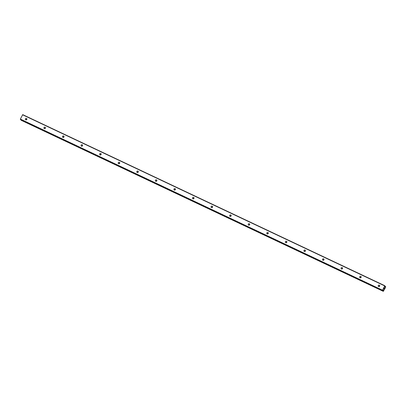<?xml version="1.0" encoding="UTF-8"?>
<svg xmlns="http://www.w3.org/2000/svg" width="406" height="406" viewBox="0 0 406 406"><rect width="100%" height="100%" fill="white"/><g stroke="black" fill="none" stroke-linecap="round" stroke-linejoin="round"><path stroke-width="0.61" d="M378.595 286.555A0.802 0.766 137.4 0 1 378.336 285.393A0.802 0.766 137.4 0 1 379.549 285.306A0.802 0.766 137.4 0 1 378.595 286.555M378.869 286.626A0.802 0.766 137.4 0 1 379.742 285.829M360.02 277.78A0.802 0.766 137.4 0 1 359.767 276.618A0.802 0.766 137.4 0 1 360.975 276.532A0.802 0.766 137.4 0 1 360.02 277.78M360.3 277.851A0.802 0.766 137.4 0 1 361.173 277.054M341.451 269.005A0.802 0.766 137.4 0 1 341.197 267.843A0.802 0.766 137.4 0 1 342.405 267.757A0.802 0.766 137.4 0 1 341.451 269.005M341.73 269.077A0.802 0.766 137.4 0 1 342.598 268.28M322.882 260.231A0.802 0.766 137.4 0 1 322.623 259.069A0.802 0.766 137.4 0 1 323.836 258.982A0.802 0.766 137.4 0 1 322.882 260.231M323.156 260.302A0.802 0.766 137.4 0 1 324.029 259.505M304.307 251.456A0.802 0.766 137.4 0 1 304.053 250.294A0.802 0.766 137.4 0 1 305.261 250.208A0.802 0.766 137.4 0 1 304.307 251.456M304.586 251.527A0.802 0.766 137.4 0 1 305.459 250.73M285.738 242.681A0.802 0.766 137.4 0 1 285.484 241.519A0.802 0.766 137.4 0 1 286.692 241.433A0.802 0.766 137.4 0 1 285.738 242.681M286.017 242.752A0.802 0.766 137.4 0 1 286.885 241.956M267.168 233.907A0.802 0.766 137.4 0 1 266.909 232.745A0.802 0.766 137.4 0 1 268.117 232.658A0.802 0.766 137.4 0 1 267.168 233.907M267.442 233.978A0.802 0.766 137.4 0 1 268.315 233.181M248.594 225.132A0.802 0.766 137.4 0 1 248.34 223.97A0.802 0.766 137.4 0 1 249.548 223.884A0.802 0.766 137.4 0 1 248.594 225.132M248.873 225.203A0.802 0.766 137.4 0 1 249.741 224.406M230.024 216.357A0.802 0.766 137.4 0 1 229.771 215.195A0.802 0.766 137.4 0 1 230.978 215.104A0.802 0.766 137.4 0 1 230.024 216.357M230.303 216.428A0.802 0.766 137.4 0 1 231.171 215.632M211.45 207.583A0.802 0.766 137.4 0 1 211.196 206.421A0.802 0.766 137.4 0 1 212.404 206.329A0.802 0.766 137.4 0 1 211.45 207.583M211.729 207.654A0.802 0.766 137.4 0 1 212.602 206.857M192.88 198.808A0.802 0.766 137.4 0 1 192.627 197.646A0.802 0.766 137.4 0 1 193.835 197.555A0.802 0.766 137.4 0 1 192.88 198.808M193.16 198.879A0.802 0.766 137.4 0 1 194.027 198.082M174.311 190.033A0.802 0.766 137.4 0 1 174.057 188.871A0.802 0.766 137.4 0 1 175.265 188.78A0.802 0.766 137.4 0 1 174.311 190.033M174.585 190.104A0.802 0.766 137.4 0 1 175.458 189.308M155.737 181.259A0.802 0.766 137.4 0 1 155.483 180.097A0.802 0.766 137.4 0 1 156.691 180.005A0.802 0.766 137.4 0 1 155.737 181.259M156.016 181.33A0.802 0.766 137.4 0 1 156.889 180.533M137.167 172.484A0.802 0.766 137.4 0 1 136.913 171.322A0.802 0.766 137.4 0 1 138.121 171.23A0.802 0.766 137.4 0 1 137.167 172.484M137.446 172.555A0.802 0.766 137.4 0 1 138.314 171.758M118.598 163.709A0.802 0.766 137.4 0 1 118.344 162.547A0.802 0.766 137.4 0 1 119.552 162.456A0.802 0.766 137.4 0 1 118.598 163.709M118.872 163.78A0.802 0.766 137.4 0 1 119.745 162.984M100.023 154.935A0.802 0.766 137.4 0 1 99.769 153.772A0.802 0.766 137.4 0 1 100.977 153.681A0.802 0.766 137.4 0 1 100.023 154.935M100.302 155.006A0.802 0.766 137.4 0 1 101.175 154.209M81.454 146.16A0.802 0.766 137.4 0 1 81.2 144.998A0.802 0.766 137.4 0 1 82.408 144.906A0.802 0.766 137.4 0 1 81.454 146.16M81.733 146.231A0.802 0.766 137.4 0 1 82.601 145.429M62.884 137.385A0.802 0.766 137.4 0 1 62.625 136.223A0.802 0.766 137.4 0 1 63.838 136.132A0.802 0.766 137.4 0 1 62.884 137.385M63.158 137.456A0.802 0.766 137.4 0 1 64.031 136.655M44.31 128.611A0.802 0.766 137.4 0 1 44.056 127.448A0.802 0.766 137.4 0 1 45.264 127.357A0.802 0.766 137.4 0 1 44.31 128.611M44.589 128.682A0.802 0.766 137.4 0 1 45.462 127.88M25.74 119.836A0.802 0.766 137.4 0 1 25.487 118.674A0.802 0.766 137.4 0 1 26.694 118.582A0.802 0.766 137.4 0 1 25.74 119.836M26.02 119.907A0.802 0.766 137.4 0 1 26.887 119.105M384.863 285.728L22.721 114.624L20.361 119.08L20.493 119.562L382.63 290.671L382.503 290.183L384.863 285.728L384.842 287.052L385.7 286.641L385.522 287.539L383.284 291.376L383.3 290.057L382.63 290.671L20.483 119.552M21.137 120.267L383.223 291.315M21.142 119.866L21.087 120.206M384.325 288.585L384.37 287.895M384.472 288.006L384.34 288.265M384.127 288.372L384.391 287.818L384.604 288.052L384.391 287.818M383.985 289.245L383.807 288.955M385.644 286.58L385 286.281L385.644 286.58M384.954 286.494L385.482 286.748L384.954 286.499M22.558 114.786L384.695 285.895M383.076 290.26L383.386 290.407L383.076 290.265M383.142 290.199L383.401 290.32M20.3 119.354L382.437 290.463M20.361 119.08L382.503 290.183M384.929 286.595L385.395 286.814M384.969 286.418L385.543 286.687M384.984 286.357L385.573 286.636M21.102 120.095L383.239 291.203M21.122 120.034L383.264 291.143M383.279 291.021L21.137 119.912L383.284 291.041M382.721 290.625L383.305 290.904"/></g></svg>
